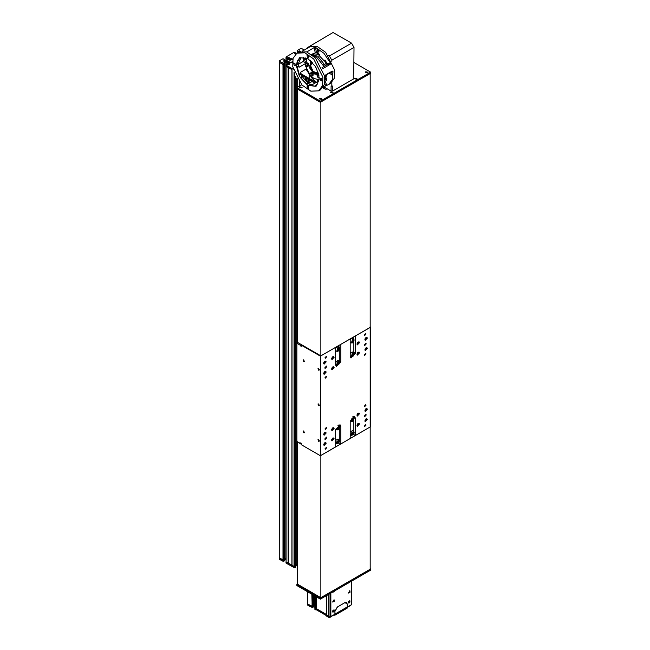 <?xml version="1.0" encoding="UTF-8"?>
<svg xmlns="http://www.w3.org/2000/svg" width="650" height="650" viewBox="0 0 650 650"><rect width="100%" height="100%" fill="white"/><g stroke="black" fill="none" stroke-linecap="round" stroke-linejoin="round"><path stroke-width="0.97" d="M297.172 51.667L297.172 52.975M297.294 52.016L297.984 52.504L297.294 52.106L297.294 52.902M286.081 58.069L286.081 60.629M286.203 58.419L287.194 59.077L288.519 58.516M286.788 60.223L284.481 60.637L283.571 60.101L284.724 59.418L284.724 60.499M279.419 62.368L279.727 558.309L279.727 62.587L282.977 64.472L284.749 63.797L284.724 559.488M284.724 61.352L284.724 62.636L283.571 61.953L285.813 61.352L285.813 62.489L284.537 62.522L286.065 62.546L287.625 63.448L287.625 64.309M287.869 63.594L287.852 64.439L287.852 63.578L289.209 64.366L286.065 62.546L286.252 64.878M286.081 66.121L288.299 67.454M291.964 69.631L286.081 66.259L286.081 561.982L291.964 565.094M303.054 77.626L303.054 76.034L305.402 77.269M308.206 78.991L310.481 80.259M314.145 82.436L300.926 74.831M297.172 441.911L297.342 569.619M297.172 568.238L297.123 441.886M296.904 441.691L296.904 564.614L295.839 564.614L297.123 564.655L296.904 565.752L295.839 565.752M291.996 565.313L294.068 566.589L295.815 565.89L295.839 567.06L295.839 76.237M286.081 561.836L286.081 64.984M285.813 61.352L285.813 558.212L284.749 558.212L286.033 558.253L285.813 559.349L284.749 559.349M279.727 558.309L282.977 560.186L284.724 559.544L284.724 560.633M326.332 76.302L324.951 76.578M308.433 47.076L333.076 32.5L351.553 43.168L354.023 47.442L331.841 60.239L329.379 55.973L328.136 55.258M353.283 74.076L353.803 73.174L353.283 73.994L353.283 79.162L332.581 91.114L331.102 91.114L323.643 86.808M300.674 73.547L316.111 82.461L309.173 78.455L309.173 74.718M353.803 73.174L354.023 47.442M331.102 91.114L331.102 86.239L331.841 85.849L331.841 82.436M331.841 61.384L331.841 60.239M311.642 45.736L310.895 45.305M331.841 85.849L332.581 86.028L332.581 91.114M331.102 86.239L332.581 86.028M329.379 55.973L351.553 43.168M312.406 54.844L313.332 53.788M318.037 72.231L317.346 72.922L313.048 71.427L310.611 65.812L311.764 63.261L312.715 63.001M312.154 62.392L311.423 62.66L310.123 65.528L312.861 71.841L317.696 73.523L318.289 73.011M324.716 76.708L326.885 75.359M324.699 76.586L325.942 74.701M325.374 65.764L317.801 56.168L312.268 55.055M324.017 66.544L316.444 56.948L313.04 55.689M319.077 79.698L313.958 78.487L310.44 75.53M318.443 73.572L317.606 74.376L314.031 73.978L309.554 67.828L310.643 62.303L311.252 62.059M310.993 62.132L310.326 67.746L314.714 73.58L317.931 74.149M311.423 62.66L311.959 62.376M323.042 64.358L323.627 65.593M314.429 53.779L312.171 54.982M310.31 75.384L305.565 66.097L306.767 58.37M318.313 73.101L317.696 73.523M318.679 77.951L319.215 77.618L318.679 77.951L317.403 76.846L317.037 75.181L318.614 74.23M317.947 74.612L318.874 75.473M318.898 75.611L317.436 74.937L317.159 76.05L317.98 77.431L319.199 77.594M312.812 73.353L311.512 72.426L310.586 72.962L311.894 73.889L312.812 73.353L313.332 75.051L311.634 76.343L310.001 74.612L309.806 73.726L310.586 72.962M311.894 73.889L312.414 75.579L313.332 75.051M312.414 75.579L311.634 76.343M310.001 74.612L310.911 75.92L311.959 76.001L312.089 74.774L311.179 73.458L310.131 73.377L310.001 74.612M308.401 63.594L307.084 62.806L306.166 63.342L307.483 64.131L308.401 63.594L309.034 65.293L307.426 66.731L305.736 65.122L305.484 64.244L306.166 63.342M307.483 64.131L308.108 65.821L309.034 65.293M308.108 65.821L307.426 66.731M305.736 65.122L306.711 66.365L307.702 66.316L307.734 65.016L306.759 63.773L305.76 63.83L305.736 65.122M312.122 62.351L310.716 61.693L310.18 60.547M310.196 60.556L311.967 62.197M324.545 75.627L332.223 71.078L332.963 71.492L332.507 79.479L328.794 84.419L330.517 83.419L334.279 78.349L334.636 70.135L325.642 52.292L316.956 46.288L309.262 46.597L307.539 47.596L309.473 47.06L302.469 51.106M306.776 51.894L314.299 47.539L315.518 47.393L323.919 53.292L330.501 63.212L330.224 64.35L322.839 68.624M328.794 84.419L323.221 87.051M316.461 82.266L312.414 78.723L305.979 69.119M317.744 51.578L317.379 49.278L318.589 49.701L318.947 52L317.744 51.578M305.695 57.964L305.646 59.678L304.436 59.264L303.753 57.549M317.346 81.754L317.379 80.015L318.898 80.828L312.561 84.516L310.635 84.362L308.685 85.581L307.344 85.118L306.963 83.947L303.818 81.218L301.039 77.683L302.518 76.83L301.665 76.302L300.536 73.255L300.804 72.109L306.386 68.884M331.045 74.628L330.688 72.329L331.898 72.751L332.256 75.043L331.045 74.628M294.084 65.236L293.727 62.936L294.938 63.359L295.295 65.658L294.084 65.236M306.906 84.5L300.471 77.716L301.039 77.683M300.471 77.716L299.179 75.473L299.488 75.002L297.026 66.731L298.504 65.877L297.968 63.659M310.107 84.671L308.441 83.094L306.963 83.947M308.441 83.094L305.297 80.364L302.518 76.83M307.393 57.549L307.036 55.258L308.238 55.681L308.604 57.972L307.393 57.549M320.702 80.6L320.336 78.301L321.547 78.723L321.904 81.022L320.702 80.6M307.393 88.286L307.036 85.987L308.238 86.409L308.604 88.701L307.393 88.286M318.703 90.846L320.434 89.846L324.277 84.654L324.651 76.237L315.437 57.956L306.54 51.805L298.651 52.122L296.928 53.121L304.809 52.804L313.714 58.955L322.92 77.228L322.554 85.654L318.703 90.846L310.822 91.154L301.925 85.004L292.711 66.731L293.077 58.305L296.928 53.121M312.683 53.901L317.428 54.145M316.932 54.429L317.298 52.406L319.402 54.624L319.402 55.851L323.944 60.653L324.699 60.223L326.446 63.237L325.691 63.676L326.357 65.195M313.024 53.828L312.349 54.876M327.397 73.864L325.691 77.025L326.446 78.325L326.446 80.34L324.943 79.69M297.026 66.731L296.522 66.511L296.473 64.423L297.026 64.204L297.822 61.027L299.488 58.768L299.536 57.647L306.946 58.378L308.734 59.459L315.161 66.251L316.452 68.486L319.118 77.447L319.158 79.536L316.095 86.312L309.156 85.215M296.522 64.399L297.342 60.921L299.179 58.516M297.863 64.537L302.876 61.644L303.371 60.523L303.136 57.525M305.492 49.359L307.539 47.596M316.615 84.987L315.827 85.118L317.411 84.118M297.026 64.204L298.504 63.351L300.95 57.858M305.264 63.724L299.333 67.153L298.504 65.877M329.842 72.451L329.509 73.564L328.356 73.312M321.994 67.714L326.901 64.878L327.169 63.733L330.501 63.212M315.518 47.393L316.371 52.333L311.577 54.535M300.966 74.149L299.488 75.002M316.566 84.947L315.088 85.8M300.966 57.915L299.488 58.768M324.894 76.603L326.137 76.546M323.944 60.653L324.699 60.223M325.609 79.901L326.341 79.999L326.633 79.373L324.951 77.578L325.748 77.123L324.813 77.529M319.118 79.56L316.452 85.442M315.161 86.19L308.734 85.556M299.179 75.473L296.522 66.511M300.471 57.769L306.906 58.402M317.817 53.186L318.516 54.632L317.598 53.674L317.817 53.186M318.703 54.218L318.094 53.389L317.598 53.674M318.443 54.112L317.947 54.397M325.154 61.035L325.707 61.165L325.983 62.416L325.154 61.035M326.072 62.042L325.52 61.319L325.024 61.604M325.934 62.01L325.439 62.294M325.081 78.211L325.577 78.179L326.064 79.446L325.561 79.487L325.081 78.211M325.561 79.487L326.064 79.203L325.569 78.585L325.073 78.869M325.569 78.585L325.569 78.179M333.816 614.859L329.997 617.354L329.997 593.596L329.997 616.216L330.614 616.574L330.614 593.239M330.614 616.574L334.921 614.226L334.921 611.374L337.512 606.897L344.906 602.631L346.523 602.526L347.246 604.118L347.246 606.97L334.977 614.055L351.553 604.622L351.553 581.141M347.246 606.97L347.246 608.108L334.921 615.217L334.921 614.079M346.523 602.526L344.776 602.696L337.472 606.978L344.906 602.631L347.49 604.118L347.49 606.97M330.858 593.092L330.858 616.574M316.257 596.757L316.257 608.571L326.332 614.388L316.257 608.571L316.257 609.708L314.917 609.212M329.997 617.354L328.762 617.354L328.762 616.216L329.997 616.216L328.762 616.216L326.357 614.827L328.762 616.216L328.762 594.303M326.357 614.754L326.357 615.891M315.762 609.846L315.762 608.709L314.917 608.221L316.136 608.571L316.136 596.684M314.917 608.075L314.86 609.286M314.86 604.492L313.576 604.451L314.86 604.492M313.576 595.213L313.576 605.759L312.569 606.352L313.56 605.727M312.374 594.514L312.569 607.49L307.816 605.264L307.564 603.769L307.816 605.264M311.805 607.563L311.805 606.426L307.816 604.118L312.227 606.328L312.227 594.433M322.221 613.153L320.767 612.308M333.816 615.144L334.799 615.144L334.799 614.291M314.86 605.629L313.576 605.589M313.56 606.864L312.569 607.49M312.374 607.466L312.569 594.628M311.805 594.189L312.227 607.466M326.332 615.526L316.257 609.708M315.762 596.472L316.136 609.708M328.762 617.354L326.332 615.932M307.816 591.89L307.816 604.118L307.564 591.736M350.943 605.264L347.246 607.392M334.027 609.765L332.442 611.016L332.711 612.048M332.54 611.073L332.759 612.081L333.799 611.861L334.279 610.009L332.54 611.073M333.426 611.26L334.303 611.122L333.426 611.26M333.637 611.008L333.743 611.65L334.214 610.919L333.637 611.008M333.539 611.374L333.864 610.829M349.806 600.657L348.213 601.916L348.481 602.948M348.311 601.973L348.53 602.981L349.57 602.761L350.049 600.909L348.311 601.973M349.196 602.16L350.074 602.014L349.196 602.16M349.408 601.908L349.513 602.542L349.984 601.811L349.408 601.908M349.31 602.266L349.635 601.721M349.806 590.704L348.481 592.987M348.441 592.954L349.984 592.337L349.854 590.728L348.53 593.019M349.261 592.67L350.009 591.589L349.261 592.67M349.277 592.378L349.984 591.874L349.277 592.378M349.302 592.312L349.643 591.76M348.53 583.058L350.155 581.953M349.172 582.522L350.098 581.986M349.302 582.449L349.936 582.083M332.637 592.069L333.799 591.947L334.384 591.061M333.401 591.63L334.327 591.094M333.531 591.549L334.165 591.183M334.027 599.804L332.711 602.095M332.613 601.997L334.214 601.437L334.084 599.828L332.613 601.997M333.458 601.746L334.262 600.722L333.458 601.746M333.507 601.445L334.043 601.477L334.035 600.771L333.507 601.445M333.515 601.421L334.222 601.023M326.178 361.904L324.074 364.122L323.708 363.326L325.812 361.108L326.178 361.904M334.059 367.591L331.955 369.817L331.598 369.013L333.702 366.795L334.059 367.591M359.442 342.696L357.338 344.914L356.98 344.118L359.084 341.9L359.442 342.696M367.323 348.392L365.227 350.61L364.861 349.814L366.966 347.588L367.323 348.392M367.323 409.281L365.227 411.499L364.861 410.702L366.966 408.484L367.323 409.281M359.442 424.076L357.338 426.294L356.98 425.498L359.084 423.28L359.442 424.076M334.059 428.488L331.955 430.706L331.598 429.91L333.702 427.692L334.059 428.488M326.178 443.284L324.074 445.502L323.708 444.706L325.812 442.488L326.178 443.284M326.178 433.038L324.074 435.256L323.708 434.46L325.812 432.242L326.178 433.038M334.059 438.734L331.955 440.952L331.598 440.156L333.702 437.929L334.059 438.734M359.442 413.831L357.338 416.057L356.98 415.252L359.084 413.034L359.442 413.831M367.323 419.526L365.227 421.744L364.861 420.948L366.966 418.73L367.323 419.526M367.323 338.146L365.227 340.364L364.861 339.568L366.966 337.35L367.323 338.146M359.442 352.942L357.338 355.16L356.98 354.364L359.084 352.146L359.442 352.942M334.059 357.354L331.955 359.572L331.598 358.776L333.702 356.549L334.059 357.354M326.178 372.149L324.074 374.368L323.708 373.571L325.812 371.353L326.178 372.149M366.056 334.043L364.65 335.522L364.414 334.986L365.812 333.515L366.056 334.043M366.056 405.178L364.65 406.656L364.414 406.128L365.812 404.649L366.056 405.178M326.625 447.858L325.227 449.337L324.984 448.809L326.381 447.33L326.625 447.858M326.625 376.724L325.227 378.202L324.984 377.674L326.381 376.196L326.625 376.724M326.625 356.809L325.227 358.28L324.984 357.752L326.381 356.273L326.625 356.809M326.625 427.944L325.227 429.423L324.984 428.886L326.381 427.416L326.625 427.944M366.056 425.1L364.65 426.571L364.414 426.043L365.812 424.564L366.056 425.1M366.056 353.966L364.65 355.436L364.414 354.908L365.812 353.429L366.056 353.966M366.218 343.907L364.536 345.686L364.244 345.044L365.926 343.265L366.218 343.907M326.787 437.808L325.106 439.579L324.821 438.945L326.503 437.166L326.787 437.808M366.218 415.041L364.536 416.821L364.244 416.179L365.926 414.408L366.218 415.041M326.787 366.673L325.106 368.444L324.821 367.811L326.503 366.031L326.787 366.673M319.272 369.671L318.581 368.477M319.272 440.814L318.581 439.611M319.272 405.243L318.581 404.048M350.204 356.281L350.204 338.926L340.836 344.329L340.836 361.692L336.424 366.356L335.66 364.674L335.66 347.319L320.881 355.859L320.881 455.447L335.66 446.907L335.66 429.552L340.08 424.889L340.836 426.562L340.836 443.926L350.204 438.514L350.204 421.159L354.616 416.496L355.379 418.169L355.379 435.532L370.159 426.993L370.159 327.405L355.379 335.936L355.379 353.299L350.959 357.955L350.204 356.281M355.379 435.532L353.413 434.395M340.836 443.926L338.869 442.788M301.283 443.852L300.544 443.568L300.658 442.902L301.283 443.568L301.283 444.706L320.385 455.731L320.385 356.143L320.881 355.859L316.688 353.438M350.317 357.11L351.577 356.696M353.827 352.787L353.836 341.559M353.836 339.137L352.966 337.326M353.113 337.293L353.836 338.959M351.406 356.801L350.334 357.151M335.782 365.503L337.041 365.089M339.292 361.181L339.3 349.952M339.3 347.531L338.431 345.727M338.577 345.686L339.3 347.36M336.863 365.194L335.798 365.544M350.204 435.638L351.577 435.232M353.827 431.324L353.836 420.095M353.836 417.666L353.559 416.366M353.608 416.358L353.836 417.495M351.406 435.329L350.204 435.687M335.66 444.031L337.041 443.625M339.292 439.717L339.3 428.488M339.3 426.059L339.024 424.759M339.064 424.751L339.3 425.888M336.863 443.731L335.66 444.08M350.204 339.877L351.431 338.504L353.722 339.056L352.592 339.17L351.455 342.981L352.592 342.867M354.193 340.137L353.722 339.056L354.039 341.096L352.641 342.875L350.204 342.241M353.088 339.958L353.519 340.567L352.235 342.16L351.812 341.551L352.235 340.454L353.088 339.958M352.779 340.145L353.519 340.567M352.007 341.047L353.088 341.664M350.204 353.535L351.13 352.365L352.568 352.048L353.722 352.714L352.292 353.031L351.455 356.639L352.625 356.501M354.193 353.795L353.722 352.714L354.039 354.754L352.942 356.322L352.016 356.744L350.204 355.899M352.942 353.624L353.502 354.047L353.226 355.144L352.381 355.81L351.829 355.387L352.105 354.299L352.942 353.624M352.869 353.681L353.502 354.047M352.064 354.469L353.226 355.144M335.66 348.27L336.261 347.409L338.024 346.783L339.186 347.449L337.415 348.083L336.919 351.374L338.089 351.236M339.658 348.53L339.186 347.449L339.682 348.579L338.731 350.756L336.919 351.374L335.66 350.634M338.227 348.416L338.91 348.611L338.812 349.651L338.024 350.488L337.342 350.301L338.227 348.416M337.358 350.106L338.024 350.488M337.683 349.001L338.812 349.651M335.66 361.928L338.024 360.441L339.186 361.108L337.09 362.148L336.919 365.032L338.089 364.894M339.658 362.188L339.186 361.108L339.682 362.237L339.04 363.992L337.212 362.229L339.056 364.008L336.919 365.032L335.66 364.293M338.024 362.196L338.812 362.131L338.91 363.049L337.439 364.098L338.024 362.196M337.382 363.545L338.227 364.033M337.854 362.44L338.91 363.049M352.479 416.878L353.722 417.593L351.349 419.096L351.455 421.517L352.625 421.379M354.193 418.673L353.722 417.593L353.868 420.038L352.69 421.379L351.455 421.517L350.22 420.794M352.365 418.844L353.21 418.519L353.511 419.266L352.121 420.672L352.365 418.844M351.918 419.738L352.966 420.347M352.609 418.754L353.511 419.266M350.204 432.071L352.568 430.576L353.722 431.251L351.154 433.217L351.455 435.175L352.625 435.037M354.193 432.331L353.722 431.251L354.031 433.241L351.293 433.257L354.063 433.233L352.69 435.037L351.455 435.175L350.204 434.436M352.194 432.705L353.048 432.152L353.519 432.697L352.284 434.354L351.812 433.81L352.194 432.705M352.032 433.16L353.137 433.802M352.82 432.299L353.519 432.697M335.66 440.464L338.024 438.977L339.186 439.644L336.505 442.008L336.919 443.568L338.089 443.43M339.658 440.724L339.186 439.644L339.625 441.236L338.146 443.43L336.919 443.568L335.66 442.829M337.529 441.293L338.349 440.57L338.951 440.919L337.902 442.731L337.301 442.374L337.529 441.293L338.723 442M338.349 440.57L338.951 440.919M337.943 425.271L339.186 425.986L336.464 428.642L336.919 429.91L338.089 429.772M339.658 427.066L339.186 425.986L339.674 427.294L338.146 429.772L336.919 429.91L335.684 429.187M337.447 427.789L338.227 426.952L338.91 427.148L338.024 429.024L337.342 428.829L337.447 427.789M337.358 428.642L338.024 429.024M337.683 427.538L338.812 428.188M332.28 357.102L332.784 357.427L332.459 358.158L331.711 358.109M332.784 357.427L332.272 357.118L331.963 357.874L332.459 358.158M324.512 361.53L324.699 362.537L323.806 362.733M324.342 361.717L324.699 362.537M324.212 362.253L323.879 362.521M324.472 361.571L324.886 361.806M324.456 371.841L324.789 372.613L323.822 372.913M323.822 372.921L324.277 373.189M324.326 371.987L324.789 372.613M324.301 372.328L323.854 372.824M332.304 367.323L332.735 367.908L332.28 368.566L331.727 368.314M332.223 367.421L331.784 368.282L332.28 368.566M332.239 367.624L332.735 367.908M365.552 337.894L366.031 338.333L365.641 339.032L364.991 338.869M365.511 337.943L365.146 338.748L365.641 339.032M365.544 338.049L366.031 338.333M366.048 348.473L365.552 348.14L366.048 348.473L365.723 349.204L364.983 349.139M365.552 348.189L365.227 348.92L365.723 349.204M358.166 342.704L357.679 342.436L358.166 342.704L357.89 343.444L357.086 343.476M357.654 342.452L357.394 343.159L357.89 343.444M357.703 352.649L357.923 353.641L357.077 353.738M357.63 352.731L357.923 353.641M357.711 352.641L358.158 352.901M366.039 409.224L365.601 408.972L365.828 409.963L364.959 410.093M365.511 409.077L365.828 409.963M365.584 419.234L365.812 420.225L364.967 420.323M365.519 419.307L365.812 420.225M365.592 419.226L366.048 419.494M357.671 423.816L358.166 424.117L357.874 424.848L357.086 424.848M358.166 424.117L357.662 423.824L357.378 424.564L357.874 424.848M357.662 413.587L358.15 414.009L357.768 414.716L357.102 414.562M357.622 413.627L357.273 414.432L357.768 414.716M357.654 413.725L358.15 414.009M331.727 439.709L332.223 439.733L331.727 439.709M332.312 438.441L332.711 439.116L332.223 439.733M332.215 438.563L332.711 439.116M332.215 438.831L331.736 439.449M332.386 428.122L332.605 429.098L331.687 429.333M332.223 428.309L332.605 429.098M332.109 428.813L331.76 429.106M332.369 428.139L332.767 428.374M324.894 433.103L324.399 432.786L324.894 433.103L324.586 433.826L323.822 433.802M324.399 432.819L324.09 433.542L324.586 433.826M324.399 443.032L324.878 443.487L324.48 444.186L323.838 444.007M324.35 443.089L323.984 443.901L324.48 444.186M324.382 443.202L324.878 443.487M310.586 82.826L308.36 82.298L308.742 81.762L310.968 82.298L310.586 82.826M301.714 87.953L299.488 87.417L299.869 86.881L302.104 87.417L301.714 87.953M332.646 92.999L330.411 92.471L330.793 91.934L333.027 92.471L332.646 92.999M367.632 72.8L365.406 72.264L365.787 71.728L368.022 72.264L367.632 72.8M356.549 79.203L354.315 78.666L354.697 78.13L356.931 78.666L356.549 79.203M321.555 99.401L319.321 98.873L319.702 98.337L321.937 98.873L321.555 99.401M326.422 89.123L326.422 88.416L326.422 89.123L325.187 89.123L322.774 87.726M354.023 62.522L370.654 72.126L370.654 73.263L320.385 102.286L296.847 88.701L296.847 87.555L301.697 84.76M325.926 89.269L324.569 88.766M324.391 88.66L324.821 88.627M326.422 88.416L324.821 87.49L323.773 87.384L323.359 88.067M306.808 81.811L309.668 80.161L314.884 83.176M320.385 102.286L320.385 101.148L296.847 87.555M370.654 72.126L320.385 101.148M297.342 442.016L297.342 584.131L296.847 584.415L320.385 598L370.654 568.977L370.159 568.693M296.847 584.415L296.847 585.553L320.385 599.146L320.385 598M370.654 568.977L370.654 570.115L320.385 599.146M286.033 56.997L286.081 58.208L286.081 56.932L294.068 52.317L295.815 52.959L295.815 53.901M286.081 57.07L286.203 60.556M286.203 57.371L287.194 57.939L287.194 59.077L286.203 58.508L286.179 57.33M287.292 57.939L288.421 57.281L288.421 58.419L287.292 59.077L287.194 57.939M288.421 57.281L289.51 58.232M279.346 61.027L279.598 62.522L279.598 60.669L282.977 58.719L284.724 59.418M279.598 61.384L283.595 63.261L283.741 64.399L283.741 560.113L284.724 559.544L284.724 63.83L283.741 64.399L283.595 63.261M283.741 63.261L284.724 62.692L284.724 63.83L284.724 62.692M286.065 61.409L289.51 63.489L288.519 64.764L287.194 64.114L286.179 64.927M286.081 65.122L293.223 69.249M302.323 51.106L302.811 50.879M304.314 50.042L301.779 48.579L300.544 48.579L297.172 50.529L297.172 51.805L297.123 50.594M297.294 50.968L298.277 51.537L298.277 52.333M298.382 52.276L298.277 51.537M298.382 51.537L299.512 50.879L300.471 51.374M295.498 54.194L294.661 53.698L295.815 53.016M323.342 86.978L323.489 87.685M322.912 87.522L323.342 87.774M289.51 64.114L289.51 63.489M279.598 62.522L283.221 64.472L283.221 560.186L279.419 557.684M284.724 560.69L283.741 561.259L283.595 560.113L283.221 561.324L283.221 63.334M288.421 58.565L288.519 57.281M295.815 567.084L294.832 567.661L294.832 566.516L295.815 565.947L295.815 76.196M294.312 72.735L294.312 566.589L294.832 567.661M294.686 567.661L294.312 566.589L286.081 561.982L286.081 563.119L294.312 567.726M279.346 557.887L279.598 559.374L283.221 561.324M294.832 74.043L294.686 566.516L294.686 73.686M292.459 61.783L290.363 62.359L286.78 60.621L288.104 58.776L292.045 58.776L292.508 59.483L287.641 59.727L288.104 58.776M286.764 60.458L286.764 61.027L290.363 62.928L292.427 62.368M292.045 58.776L292.801 59.369M290.582 58.971L288.868 59.662L290.769 60.174L291.273 59.54L290.582 58.971L290.582 60.182M289.38 59.028L289.38 60.084M318.533 405.722L318.012 403.967L318.533 404.016L319.061 405.779L318.533 405.722M318.321 403.926L319.239 405.527M318.533 370.159L318.012 368.396L318.533 368.444L319.061 370.207L318.533 370.159M318.321 368.363L319.239 369.956M318.533 441.293L318.012 439.53L318.533 439.587L319.061 441.342L318.533 441.293M318.321 439.497L319.239 441.09M303.753 432.754L303.225 430.999L303.753 431.048L304.273 432.811L303.753 432.754M303.534 430.958L304.46 432.559M303.753 361.619L303.225 359.856L303.753 359.913L304.273 361.668L303.753 361.619M303.534 359.824L304.46 361.424M320.385 356.143L301.283 345.118L301.178 346.491L300.544 345.824L301.039 345.54L301.283 346.084M301.048 344.411L300.544 345.824M300.544 345.402L296.847 343.265L296.847 441.431L300.731 443.966M320.385 455.731L320.881 455.447L320.881 355.859L301.779 344.833L301.283 345.118M296.847 343.265L297.351 342.274L297.342 88.985M301.039 345.54L301.535 344.687M370.159 326.836L370.654 327.121L370.654 426.709L370.159 426.993L370.159 73.547L320.881 102.001L320.881 355.859L370.654 327.121M303.582 430.974L304.468 432.51M303.582 359.84L304.468 361.376M370.159 569.262L370.159 426.993L320.881 455.447L320.881 597.716L370.159 569.262M297.342 584.131L320.881 597.716M297.342 342.274L320.881 355.859M282.977 63.334L282.977 561.324M283.4 63.229L283.4 561.226M283.546 63.229L283.546 561.226M287.601 63.44L287.601 64.293M287.82 63.57L287.82 64.423M288.153 67.454L288.153 563.176M288.299 67.543L288.299 563.176M288.397 67.6L288.397 563.119M288.543 67.681L288.543 563.119M291.996 69.672L291.996 565.394M294.068 72.053L294.068 567.726M294.483 73.19L294.483 567.629M294.637 73.564L294.637 567.629M296.904 78.228L296.904 87.531M296.904 88.725L296.904 342.948M297.172 78.683L297.172 87.376M297.172 88.879L297.172 342.461M299.244 81.803L299.244 86.182M299.39 81.998L299.39 86.093M299.488 82.127L299.488 86.036M299.634 82.322L299.634 85.954M303.087 76.074L303.087 77.667M305.159 77.269L305.159 80.21M305.402 77.415L305.402 80.47M305.573 77.513L305.573 80.649M305.719 77.602L305.719 80.803M305.768 77.626L305.768 80.852M305.923 77.716L305.923 80.998M306.906 78.284L306.906 81.754L306.922 78.293M307.994 78.91L307.994 81.128M308.262 79.064L308.262 80.974M303.371 60.523L305.451 61.189M324.919 80.819L326.755 85.207M332.963 71.492L332.028 71.191M324.626 83.273L325.626 85.662M326.901 64.878L330.224 64.35M315.152 52.471L314.299 47.539M305.281 62.416L302.876 61.644M299.333 67.153L298.651 66.934M318.199 54.982L319.15 54.828L317.33 52.91M317.322 53.024L319.012 54.803L317.322 53.024M325.609 62.798L326.601 62.506L324.951 60.483L324.683 60.873M324.683 60.97L326.463 62.481L324.659 61.165M329.55 72.621L328.681 73.125L329.412 73.214L329.696 72.532M324.838 77.781L326.487 79.373L324.935 79.211M334.921 611.374L337.391 606.97M334.977 614.153L334.929 611.236M313.56 606.921L313.56 595.197M314.649 605.589L314.649 595.831M314.917 595.985L314.917 609.359M326.357 595.692L326.357 615.964M315.884 596.546L315.884 609.846M312.057 607.563L312.057 594.336M312.423 594.547L312.423 607.49M353.836 352.406L355.379 353.299M353.836 417.284L355.379 418.169M339.292 425.677L340.836 426.562M339.3 360.799L340.836 361.692M352.666 339.3L352.666 342.826L352.666 339.3M352.381 353.153L352.95 356.281L352.381 353.153M337.521 348.181L338.731 350.724L337.521 348.181M351.479 419.161L353.844 420.03L351.479 419.161M336.651 442.032L339.601 441.261L336.651 442.032M336.611 428.651L339.641 427.326L336.611 428.651M333.027 356.655L331.606 358.93L332.174 358.776M332.889 356.606L331.598 358.841M333.125 357.142L333.06 356.728M325 361.164L323.708 363.391M325.236 361.692L325.081 361.116L323.716 363.48L324.293 363.334M325 371.402L323.708 373.636M325.236 371.938L325.081 371.361L323.716 373.726L324.293 373.579M333.125 367.38L332.971 366.811L331.744 369.176M332.889 366.852L331.598 369.086M366.389 337.935L366.234 337.358L365.178 339.698M366.153 337.399L364.861 339.633M366.389 348.173L366.234 347.604L365.316 349.887M366.153 347.644L365.398 349.838L364.861 349.879M356.988 344.273L357.541 344.134M358.264 341.957L357.614 344.094L356.98 344.183M358.507 342.485L358.345 341.916L357.598 344.142L356.988 344.281M358.353 352.154L357.671 354.331L356.988 354.518L357.557 354.372M358.264 352.194L357.687 354.291L356.98 354.429M358.507 352.731L358.345 352.162M364.869 410.857L365.446 410.711M366.153 408.541L365.592 410.613L364.861 410.767M366.389 409.069L366.234 408.501L365.584 410.654L364.869 410.865M366.389 419.315L366.234 418.738L365.552 420.924L364.869 421.102L365.446 420.956M366.153 418.779L365.568 420.875L364.861 421.013M358.507 423.865L358.353 423.296L357.557 425.539L356.988 425.652L357.5 425.539M358.264 423.337L357.581 425.49L356.98 425.563M358.264 413.091L356.98 415.317M358.507 413.619L358.345 413.051L356.988 415.415M333.125 438.514L332.971 437.946L331.662 440.318M332.889 437.986L331.598 440.221M331.736 440.318L332.174 440.156M333.125 428.277L332.971 427.7L331.606 430.064L332.174 429.918M332.889 427.741L331.598 429.975M325.13 432.323L323.716 434.622L324.293 434.468M325 432.299L323.708 434.525M325.236 432.827L325.162 432.388M325.203 442.739L323.716 444.868M325 442.536L323.708 444.771M323.716 444.86L324.293 444.714M299.609 51.659L299.609 50.879M299.512 50.879L299.512 51.699M289.404 63.342L289.404 64.261M284.481 61.409L284.481 62.489M289.404 57.793L289.404 58.248M279.598 559.374L279.598 558.236M296.847 441.431L300.544 443.568M300.918 442.926L300.544 443.137M286.033 58.134L286.033 60.653M286.179 58.467L286.179 60.572M291.964 69.656L291.964 565.354M297.123 78.601L297.123 87.401M297.123 88.855L297.123 342.526M308.206 79.04L308.206 80.998M297.123 51.732L297.123 53.007M297.261 52.065L297.261 52.926M317.988 52.406L317.306 52.934L318.939 55.079L319.402 54.811M325.398 60.223L324.659 60.905L326.341 62.896L326.787 62.636M328.648 73.141L329.859 72.954M324.935 79.251L326.787 79.739M326.332 595.709L326.332 614.794M314.86 595.952L314.86 608.148M313.576 605.759L313.576 606.897M309.717 606.352L308.872 605.865M349.887 605.865L349.042 606.352M330.793 616.891L329.94 617.386M328.819 617.386L327.966 616.891M323.773 87.384L324.204 87.132M295.839 52.991L295.839 53.885M286.033 65.049L286.033 66.186M284.749 59.386L284.749 60.531M284.749 560.658L284.749 559.52M286.033 563.046L286.033 561.909M297.123 569.449L297.123 568.311"/></g></svg>
